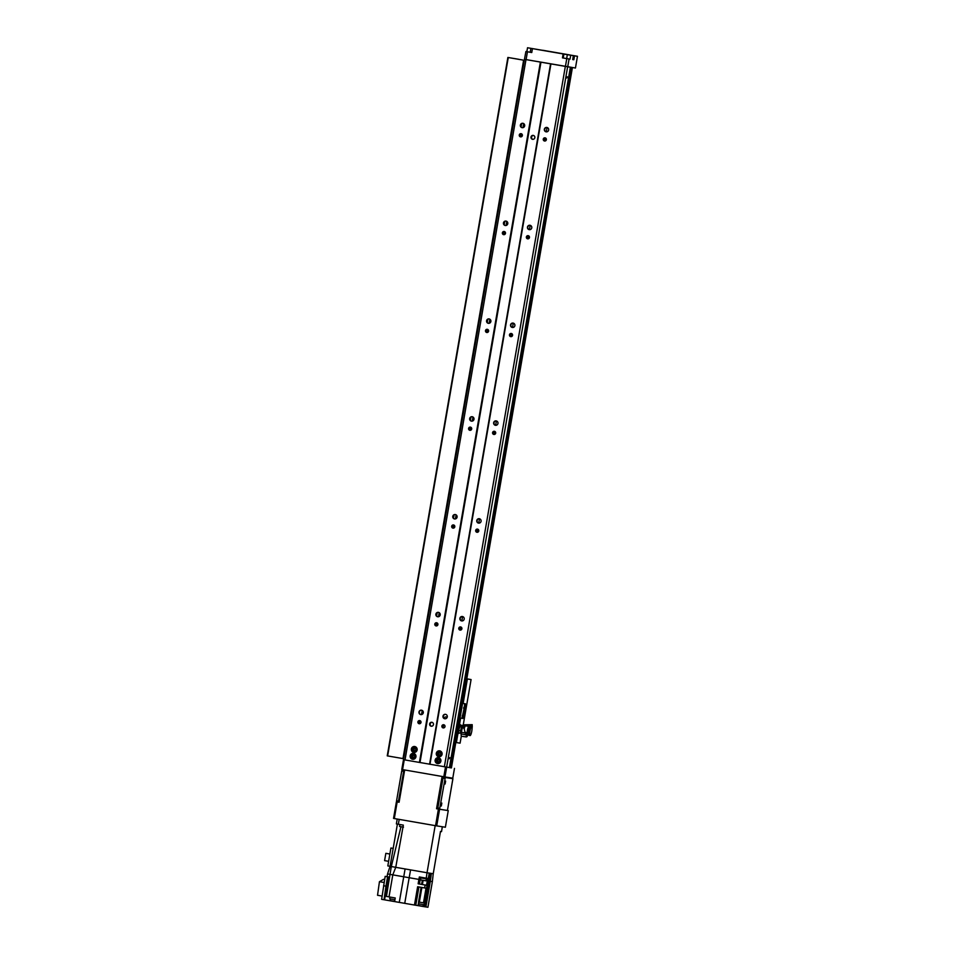 <?xml version="1.0" encoding="UTF-8"?>
<svg xmlns="http://www.w3.org/2000/svg" width="955" height="955" viewBox="0 0 955 955"><rect width="100%" height="100%" fill="white"/><g stroke="black" fill="none" stroke-linecap="round" stroke-linejoin="round"><path stroke-width="1.43" d="M521.669 133.903A1.612 1.576 -81.2 0 0 521.227 136.828M504.777 231.719A1.612 1.576 -81.2 0 0 504.324 234.644M487.886 329.535A1.612 1.576 -81.2 0 0 487.432 332.459M470.982 427.351A1.612 1.576 -81.2 0 0 470.54 430.275M454.091 525.166A1.612 1.576 -81.2 0 0 453.637 528.091M437.199 622.982A1.612 1.576 -81.2 0 0 436.745 625.907M420.296 720.798A1.612 1.576 -81.2 0 0 419.842 723.723M546.356 131.874A2.232 2.197 98.8 0 1 547.036 127.481M548.659 130.023A2.232 2.197 98.8 0 1 546.164 131.85A2.232 2.197 98.8 0 1 544.338 129.307A2.232 2.197 98.8 0 1 546.845 127.445A2.232 2.197 98.8 0 1 548.659 130.023M521.096 126.812L521.621 123.744M524.677 125.857A2.232 2.197 98.8 0 1 522.182 127.695A2.232 2.197 98.8 0 1 520.356 125.153A2.232 2.197 98.8 0 1 522.863 123.279A2.232 2.197 98.8 0 1 524.677 125.857M522.373 127.719A2.232 2.197 98.8 0 1 523.054 123.314M530.192 225.308L529.428 229.689A2.232 2.197 98.8 0 1 530.144 225.296M531.768 227.839A2.232 2.197 98.8 0 1 529.261 229.666A2.232 2.197 98.8 0 1 527.447 227.123A2.232 2.197 98.8 0 1 529.953 225.261A2.232 2.197 98.8 0 1 531.768 227.839M504.192 224.628L504.729 221.56M507.785 223.673A2.232 2.197 98.8 0 1 505.279 225.511A2.232 2.197 98.8 0 1 503.452 222.969A2.232 2.197 98.8 0 1 505.971 221.094A2.232 2.197 98.8 0 1 507.785 223.673M505.47 225.535A2.232 2.197 98.8 0 1 506.15 221.13M513.289 323.124L512.537 327.505A2.232 2.197 98.8 0 1 513.241 323.112M514.876 325.655A2.232 2.197 98.8 0 1 512.369 327.481A2.232 2.197 98.8 0 1 510.543 324.939A2.232 2.197 98.8 0 1 513.05 323.077A2.232 2.197 98.8 0 1 514.876 325.655M487.301 322.444L487.826 319.376M490.882 321.489A2.232 2.197 98.8 0 1 488.387 323.327A2.232 2.197 98.8 0 1 486.561 320.785A2.232 2.197 98.8 0 1 489.067 318.91A2.232 2.197 98.8 0 1 490.882 321.489M488.578 323.351A2.232 2.197 98.8 0 1 489.258 318.946M496.397 420.94L495.645 425.321A2.232 2.197 98.8 0 1 496.349 420.928M497.973 423.471A2.232 2.197 98.8 0 1 495.478 425.297A2.232 2.197 98.8 0 1 493.651 422.755A2.232 2.197 98.8 0 1 496.158 420.892A2.232 2.197 98.8 0 1 497.973 423.471M470.397 420.26L470.934 417.192M473.99 419.305A2.232 2.197 98.8 0 1 471.483 421.143A2.232 2.197 98.8 0 1 469.669 418.6A2.232 2.197 98.8 0 1 472.176 416.726A2.232 2.197 98.8 0 1 473.99 419.305M471.686 421.167A2.232 2.197 98.8 0 1 472.367 416.762M479.506 518.756L478.742 523.137A2.232 2.197 98.8 0 1 479.458 518.744M481.081 521.287A2.232 2.197 98.8 0 1 478.574 523.113A2.232 2.197 98.8 0 1 476.76 520.571A2.232 2.197 98.8 0 1 479.267 518.708A2.232 2.197 98.8 0 1 481.081 521.287M453.506 518.076L454.043 515.008M457.099 517.121A2.232 2.197 98.8 0 1 454.592 518.959A2.232 2.197 98.8 0 1 452.765 516.416A2.232 2.197 98.8 0 1 455.272 514.542A2.232 2.197 98.8 0 1 457.099 517.121M454.783 518.983A2.232 2.197 98.8 0 1 455.463 514.578M461.874 620.953A2.232 2.197 98.8 0 1 462.554 616.56L461.85 620.941M464.19 619.103A2.232 2.197 98.8 0 1 461.683 620.929A2.232 2.197 98.8 0 1 459.856 618.386A2.232 2.197 98.8 0 1 462.363 616.512A2.232 2.197 98.8 0 1 464.19 619.103M436.614 615.891L437.139 612.824M440.195 614.936A2.232 2.197 98.8 0 1 437.7 616.775A2.232 2.197 98.8 0 1 435.874 614.232A2.232 2.197 98.8 0 1 438.381 612.358A2.232 2.197 98.8 0 1 440.195 614.936M437.891 616.799A2.232 2.197 98.8 0 1 438.572 612.394M444.982 718.769A2.232 2.197 98.8 0 1 445.663 714.376M447.286 716.918A2.232 2.197 98.8 0 1 444.791 718.745A2.232 2.197 98.8 0 1 442.965 716.202A2.232 2.197 98.8 0 1 445.472 714.328A2.232 2.197 98.8 0 1 447.286 716.918M421 714.615A2.232 2.197 98.8 0 1 421.68 710.21M423.304 712.752A2.232 2.197 98.8 0 1 420.797 714.591A2.232 2.197 98.8 0 1 418.982 712.048A2.232 2.197 98.8 0 1 421.489 710.174A2.232 2.197 98.8 0 1 423.304 712.752M449.721 757.601L449.28 758.771L449.721 757.601M567.318 76.806L566.876 77.976L567.318 76.806M519.269 135.001A1.612 1.576 98.8 0 1 521.072 133.676A1.612 1.576 98.8 0 1 522.385 135.514A1.612 1.576 98.8 0 1 520.582 136.863A1.612 1.576 98.8 0 1 519.269 135.001M543.264 139.155A1.612 1.576 98.8 0 1 545.066 137.842A1.612 1.576 98.8 0 1 546.379 139.669A1.612 1.576 98.8 0 1 544.565 141.018A1.612 1.576 98.8 0 1 543.264 139.155M545.663 138.069A1.612 1.576 -81.2 0 0 545.21 140.982M502.378 232.817A1.612 1.576 98.8 0 1 504.18 231.492A1.612 1.576 98.8 0 1 505.493 233.33A1.612 1.576 98.8 0 1 503.691 234.679A1.612 1.576 98.8 0 1 502.378 232.817M526.36 236.971A1.612 1.576 98.8 0 1 528.163 235.658A1.612 1.576 98.8 0 1 529.476 237.485A1.612 1.576 98.8 0 1 527.673 238.834A1.612 1.576 98.8 0 1 526.36 236.971M528.76 235.885A1.612 1.576 -81.2 0 0 528.306 238.798M485.486 330.633A1.612 1.576 98.8 0 1 487.289 329.308A1.612 1.576 98.8 0 1 488.602 331.146A1.612 1.576 98.8 0 1 486.787 332.495A1.612 1.576 98.8 0 1 485.486 330.633M509.469 334.787A1.612 1.576 98.8 0 1 511.271 333.474A1.612 1.576 98.8 0 1 512.584 335.3A1.612 1.576 98.8 0 1 510.782 336.649A1.612 1.576 98.8 0 1 509.469 334.787M511.868 333.701A1.612 1.576 -81.2 0 0 511.414 336.614M468.583 428.449A1.612 1.576 98.8 0 1 470.385 427.124A1.612 1.576 98.8 0 1 471.698 428.962A1.612 1.576 98.8 0 1 469.896 430.311A1.612 1.576 98.8 0 1 468.583 428.449M492.577 432.603A1.612 1.576 98.8 0 1 494.38 431.29A1.612 1.576 98.8 0 1 495.693 433.116A1.612 1.576 98.8 0 1 493.878 434.465A1.612 1.576 98.8 0 1 492.577 432.603M494.977 431.517A1.612 1.576 -81.2 0 0 494.523 434.43M451.691 526.265A1.612 1.576 98.8 0 1 453.494 524.94A1.612 1.576 98.8 0 1 454.807 526.778A1.612 1.576 98.8 0 1 453.004 528.127A1.612 1.576 98.8 0 1 451.691 526.265M475.674 530.419A1.612 1.576 98.8 0 1 477.476 529.106A1.612 1.576 98.8 0 1 478.789 530.932A1.612 1.576 98.8 0 1 476.987 532.281A1.612 1.576 98.8 0 1 475.674 530.419M478.073 529.333A1.612 1.576 -81.2 0 0 477.619 532.245M434.8 624.081A1.612 1.576 98.8 0 1 436.602 622.755A1.612 1.576 98.8 0 1 437.915 624.594A1.612 1.576 98.8 0 1 436.101 625.931A1.612 1.576 98.8 0 1 434.8 624.081M458.782 628.235A1.612 1.576 98.8 0 1 460.585 626.922A1.612 1.576 98.8 0 1 461.898 628.748A1.612 1.576 98.8 0 1 460.095 630.097A1.612 1.576 98.8 0 1 458.782 628.235M461.181 627.149A1.612 1.576 -81.2 0 0 460.728 630.061M432.126 722.362A1.982 1.946 -81.2 0 0 431.529 726.242M429.619 723.926A1.982 1.946 98.8 0 1 431.851 722.29A1.982 1.946 98.8 0 1 433.463 724.559A1.982 1.946 98.8 0 1 431.242 726.218A1.982 1.946 98.8 0 1 429.619 723.926M533.499 135.467A1.982 1.946 -81.2 0 0 532.902 139.346M531.004 137.031A1.982 1.946 98.8 0 1 533.224 135.407A1.982 1.946 98.8 0 1 534.836 137.663A1.982 1.946 98.8 0 1 532.615 139.323A1.982 1.946 98.8 0 1 531.004 137.031M417.896 721.896A1.612 1.576 98.8 0 1 419.699 720.571A1.612 1.576 98.8 0 1 421.012 722.41A1.612 1.576 98.8 0 1 419.209 723.747A1.612 1.576 98.8 0 1 417.896 721.896M441.89 726.051A1.612 1.576 98.8 0 1 443.693 724.738A1.612 1.576 98.8 0 1 445.006 726.564A1.612 1.576 98.8 0 1 443.192 727.913A1.612 1.576 98.8 0 1 441.89 726.051M444.29 724.964A1.612 1.576 -81.2 0 0 443.836 727.877M440.028 750.94A2.972 2.925 -81.2 0 0 439.121 756.766M438.321 753.626A1.683 1.659 -81.2 0 0 439.694 755.584A1.683 1.659 -81.2 0 0 441.592 754.163A1.683 1.659 -81.2 0 0 440.207 752.242A1.683 1.659 -81.2 0 0 438.321 753.626M436.316 753.292A2.972 2.925 98.8 0 1 439.646 750.845A2.972 2.925 98.8 0 1 442.081 754.247A2.972 2.925 98.8 0 1 438.739 756.73A2.972 2.925 98.8 0 1 436.316 753.292M440.303 752.265A1.683 1.659 -81.2 0 0 438.512 753.662A1.683 1.659 -81.2 0 0 439.789 755.596M413.897 753.459A2.972 2.925 -81.2 0 0 412.99 759.285M412.19 756.145A1.683 1.659 -81.2 0 0 413.563 758.103A1.683 1.659 -81.2 0 0 415.461 756.682A1.683 1.659 -81.2 0 0 414.088 754.76A1.683 1.659 -81.2 0 0 412.19 756.145M410.184 755.811A2.972 2.925 98.8 0 1 413.515 753.376A2.972 2.925 98.8 0 1 415.95 756.766A2.972 2.925 98.8 0 1 412.608 759.261A2.972 2.925 98.8 0 1 410.184 755.811M414.172 754.784A1.683 1.659 -81.2 0 0 412.381 756.181A1.683 1.659 -81.2 0 0 413.658 758.115M415.079 746.607A2.972 2.925 -81.2 0 0 414.172 752.445M413.372 749.305A1.683 1.659 -81.2 0 0 414.745 751.251A1.683 1.659 -81.2 0 0 416.643 749.842A1.683 1.659 -81.2 0 0 415.27 747.92A1.683 1.659 -81.2 0 0 413.372 749.305M411.366 748.971A2.972 2.925 98.8 0 1 414.697 746.524A2.972 2.925 98.8 0 1 417.132 749.914A2.972 2.925 98.8 0 1 413.79 752.409A2.972 2.925 98.8 0 1 411.366 748.971M415.365 747.932A1.683 1.659 -81.2 0 0 413.563 749.329A1.683 1.659 -81.2 0 0 414.84 751.263M438.846 757.781A2.972 2.925 -81.2 0 0 437.939 763.618M437.139 760.478A1.683 1.659 -81.2 0 0 438.512 762.424A1.683 1.659 -81.2 0 0 440.41 761.016A1.683 1.659 -81.2 0 0 439.025 759.094A1.683 1.659 -81.2 0 0 437.139 760.478M435.134 760.144A2.972 2.925 98.8 0 1 438.464 757.697A2.972 2.925 98.8 0 1 440.888 761.087A2.972 2.925 98.8 0 1 437.545 763.582A2.972 2.925 98.8 0 1 435.134 760.144M439.121 759.106A1.683 1.659 -81.2 0 0 437.33 760.502A1.683 1.659 -81.2 0 0 438.608 762.436M525.907 51.51L526.862 51.666L527.53 47.75L533.248 48.753L532.436 48.621L531.756 52.537L525.907 51.51L524.462 59.329L570.374 67.244L449.411 767.593L403.488 759.679L524.462 59.329M449.53 767.617L570.374 67.244M449.912 767.677L570.756 67.292M450.294 767.736L571.257 67.375L572.415 67.554L451.417 767.916L450.163 767.713L571.138 67.351M451.417 767.904L572.415 67.554M451.452 767.856L445.507 766.972L443.812 776.761L444.97 776.952L567.628 66.814M444.362 766.781L565.336 66.42M429.965 764.287L550.94 63.925M429.583 764.215L550.558 63.854M419.985 762.556L540.96 62.194M419.412 762.448L540.387 62.099M405.015 759.953L525.99 59.604M527.53 47.75L577.465 56.285L575.447 68.02L524.558 59.341M577.465 56.285L574.516 55.832L573.836 59.735L572.702 59.568L573.37 55.653L570.708 55.235L570.028 59.15L569.073 59.007L567.724 66.826M569.073 59.007L562.459 57.861L563.14 53.946L570.708 55.235M567.354 54.65L566.673 58.565L570.028 59.15M562.459 57.861L566.673 58.565M526.862 51.666L531.768 52.513M528.008 51.868L531.302 52.441L528.008 51.868M564.465 58.195L567.759 58.768L564.465 58.195M573.836 59.735L572.702 59.544M573.37 55.653L574.516 55.832M563.14 53.946L532.436 48.621M527.447 51.785L526.086 59.616M566.781 58.613L565.432 66.432M454.473 768.381L452.777 778.17L444.97 776.952M404.252 759.822L403.488 759.679L401.792 769.467L402.568 769.599L404.252 759.822M416.165 748.899A1.218 1.194 -81.2 0 0 415.903 750.594M416.38 749.818A1.218 1.194 98.8 0 1 415.007 750.821A1.218 1.194 98.8 0 1 414.016 749.436A1.218 1.194 98.8 0 1 415.389 748.41A1.218 1.194 98.8 0 1 416.38 749.818M439.933 760.073A1.218 1.194 -81.2 0 0 439.67 761.768M440.136 760.992A1.218 1.194 98.8 0 1 438.775 761.995A1.218 1.194 98.8 0 1 437.772 760.61A1.218 1.194 98.8 0 1 439.145 759.583A1.218 1.194 98.8 0 1 440.136 760.992M441.115 753.22A1.218 1.194 -81.2 0 0 440.852 754.928M441.317 754.152A1.218 1.194 98.8 0 1 439.957 755.142A1.218 1.194 98.8 0 1 438.954 753.758A1.218 1.194 98.8 0 1 440.327 752.731A1.218 1.194 98.8 0 1 441.317 754.152M414.983 755.739A1.218 1.194 -81.2 0 0 414.721 757.446M415.198 756.67A1.218 1.194 98.8 0 1 413.825 757.673A1.218 1.194 98.8 0 1 412.835 756.276A1.218 1.194 98.8 0 1 414.207 755.262A1.218 1.194 98.8 0 1 415.198 756.67M443.812 776.761L402.568 769.599M450.306 777.776L452.921 778.683L447.429 810.473L439.778 809.291L439.754 808.288L445.269 777.501L452.885 778.683L447.429 810.473M447.429 810.461L436.542 808.742L437.688 808.933L443.263 776.666M397.173 801.913L396.409 801.77L393.532 818.399L394.308 818.542L397.173 801.913L399.095 802.248L396.6 801.806L398.331 802.105L403.905 769.837M442.117 776.463L436.542 808.742M399.095 802.248L404.669 769.969M394.308 818.542L435.564 825.693L438.429 809.064M435.564 825.693L436.71 825.884L439.587 809.267M436.71 825.884L445.376 827.233L448.253 810.604M442.308 826.755L441.52 831.614L440.482 831.447L433.236 873.718L430.299 873.264L431.374 873.431L430.311 881.31L428.365 880.999L424.08 906.653L418.027 905.627L418.648 902.009M395.991 867.367L390.058 866.316L395.752 867.319L403.332 825.12L396.421 823.914M435.17 825.621L427.028 872.751L430.299 873.264L424.796 906.761L424.08 906.653M424.796 906.761L425.894 906.928L430.311 881.31L432.364 881.62L433.236 873.718M429.273 873.109L423.829 902.893L424.557 903.012M418.899 879.4L419.341 876.965L426.252 878.158L427.028 872.751L410.578 869.898L409.17 877.717L392.803 874.876L395.74 867.331L410.578 869.898L405.099 868.955L399.262 902.391L404.741 903.346L409.17 877.717L418.899 879.4L418.147 883.805L425.142 885.022L424.641 887.959L417.633 886.741L414.47 905.03L404.741 903.346M397.411 824.093L390.058 866.316L387.551 873.944L393.341 874.959M421.095 887.338L418.565 901.986L423.829 902.893M414.47 905.03L418.027 905.627M423.495 902.845L426.026 888.174L424.641 887.959M399.262 902.391L381.63 899.324L385.175 876.368L387.085 876.666L387.551 873.944M432.364 881.62L427.936 907.25L425.894 906.928M392.803 874.876L389.007 896.888L395.239 897.975L394.618 901.592M387.085 876.69L388.518 876.929L384.567 899.825M403.499 827.149L400.969 826.696L391.299 866.531L386.429 896.423L389.007 896.864M390.01 897.067L389.712 898.81L394.94 899.717M390.44 898.942L390.153 900.601L391.932 900.923L394.558 901.365L394.845 899.706M384.029 899.741L385.951 886.156L383.552 885.739M388.518 876.929L387.575 876.786L385.951 886.156M385.175 876.368L387.575 876.786M384.626 879.519L383.528 879.328L379.445 881.692L384.113 882.492M379.445 881.692L377.535 895.277L382.096 896.065M390.058 866.304L387.826 865.91L390.917 848.016L393.185 848.362M393.174 848.398L390.917 848.016M388.613 861.315L384.59 860.622L385.844 853.328L389.879 854.033L385.844 853.328M400.969 826.696L399.548 826.457L399.93 824.511M399.548 826.457L402.986 827.054M426.252 878.158L427.625 878.373L427.625 880.892M427.291 880.832L426.539 885.237L422.397 884.521L423.125 880.331M425.142 885.022L426.539 885.237M420.14 877.096L418.959 883.936L422.397 884.521M418.959 883.936L418.147 883.805M420.821 877.215L420.713 877.896L423.029 878.302L426.479 878.898L426.599 878.218M420.857 877.92L420.522 879.877L422.719 880.271L425.99 880.82L426.336 878.875M418.911 902.045L418.29 905.662M418.612 903.8L424.104 904.743L424.402 902.988M418.959 903.872L418.672 905.519L420.451 905.841L423.077 906.283L423.363 904.624M522.66 60.022L509.755 57.778L522.66 60.022M518.553 59.258L507.869 57.455L518.553 59.258M403.655 758.7L387.241 755.859L507.881 57.455L387.241 755.859M459.57 725.251A4.465 0.871 -80.2 0 1 459.606 725.967L459.283 725.931M458.412 727.519L459.224 726.11A4.465 0.871 -80.2 0 1 460.179 724.57A4.465 0.871 -80.2 0 1 460.489 725.12M423.28 711.845L422.97 713.6M444.326 727.65A1.218 1.194 98.8 0 1 443.287 726.23A1.218 1.194 98.8 0 1 444.6 725.227M444.182 718.387A1.683 1.659 98.8 0 1 447.095 717.527M419.949 723.687L420.427 720.894M421.525 714.579L422.241 710.436M459.128 732.963A4.465 0.871 -80.2 0 1 458.651 733.38A4.465 0.871 -80.2 0 1 458.269 731.637L457.982 730.038M458.579 731.876A4.465 0.871 -80.2 0 1 458.305 732.533M460.059 718.005L462.9 718.47L460.059 718.017M422.599 714.042L423.077 711.308M461.934 718.303L464.536 706.652L465.491 706.819L465.431 703.799L462.59 703.346M464.536 706.652L464.524 703.656M465.491 706.819L463.975 715.617L463.02 715.45M462.9 718.47L463.975 715.617M462.662 714.901L462.22 716.071L462.662 714.901M464.023 707.07L463.581 708.24L464.023 707.07M461.325 736.054L460.095 743.145L455.833 742.477M466.816 678.898L471.078 679.566L463.175 725.311M471.078 679.566L466.828 678.826M569.407 54.877L542.726 50.257L569.407 54.877M460.334 629.703L460.752 627.328M477.237 531.887L477.643 529.524M494.129 434.071L494.535 431.708M511.021 336.256L511.438 333.892M527.924 238.44L528.33 236.076M544.816 140.624L545.221 138.26M546.332 131.874L547.084 127.493M461.552 736.245L461.432 736.221A8266.134 6153.244 -158 0 0 465.933 736.866L466.506 736.914A4.93 0.955 -80.2 0 1 466.255 735.075L466.852 734.717A4.429 0.86 99.8 0 0 467.102 736.556L466.506 736.914M464.93 724.929L463.772 724.726A4.93 0.955 99.8 0 0 462.578 726.898L463.724 727.113A4.93 0.955 -80.2 0 1 464.93 724.929A4.93 0.955 -80.2 0 1 465.312 725.86L471.269 725.203M463.832 727.507A3.963 0.764 -80.2 0 1 464.727 725.884L465.527 725.848A4.13 0.8 99.8 0 0 464.214 728.987M462.566 726.898A4.966 0.967 99.8 0 0 462.327 727.794L463.987 728.092L463.724 727.113M465.646 734.777A8045.648 1847.71 -167.9 0 0 461.134 733.989L461.361 732.294L465.228 732.939L466.255 735.075M465.574 733.774A5.336 1.039 99.8 0 1 465.574 733.536L466.124 733.583A5.336 1.039 99.8 0 0 466.124 733.631L466.744 733.392A435.026 363.998 172.2 0 0 467.102 733.894L466.852 734.717M466.124 733.631L465.431 733.75M467.102 733.894A7.938 1.54 99.8 0 0 467.353 735.732L467.102 736.556M465.228 732.939L463.987 728.092M461.361 732.294L462.327 727.794M461.134 733.989A5.062 0.979 99.8 0 0 461.432 736.221M471.161 726.278L471.233 724.797L465.157 725.155M471.698 726.373L470.54 726.17A4.668 0.907 -80.2 0 0 469.335 728.474A4.668 0.907 -80.2 0 0 468.559 733.201L469.717 733.309A4.668 0.907 -80.2 0 1 470.493 728.617A4.668 0.907 -80.2 0 1 471.698 726.373A4.668 0.907 -80.2 0 1 471.973 726.767L472.212 724.666L464.273 724.809M472.307 726.815L472.08 727.579A4.668 0.907 -80.2 0 1 471.46 732.712A4.668 0.907 -80.2 0 1 470.099 735.565A4.668 0.907 -80.2 0 1 470.015 735.529L468.845 735.314A4.668 0.907 -80.2 0 0 468.953 735.362L470.099 735.565M468.798 726.325L465.551 725.848A4.13 0.8 99.8 0 0 465.527 725.848M472.2 726.003L472.212 724.666M469.717 733.309L470.015 735.529M465.097 732.425L466.422 732.581L466.124 733.583M467.568 734.693A4.274 0.824 -80.2 0 1 467.484 734.705L468.845 735.314M470.254 726.325L469.741 726.23A4.465 0.871 -80.2 0 0 468.583 728.426A4.465 0.871 -80.2 0 0 467.843 732.963L468.571 733.022M469.454 726.385L468.941 726.289A4.274 0.824 -80.2 0 0 467.831 728.39A4.274 0.824 -80.2 0 0 467.126 732.712L467.855 732.772M466.422 732.581L467.126 732.664M467.114 734.216L470.206 734.896M467.484 734.705A4.274 0.824 -80.2 0 1 467.389 734.658L468.177 734.801M466.565 732.592L466.673 733.38M460.728 733.237L458.794 732.903L458.603 730.384L460.358 725.108L462.292 725.442L460.537 730.718L460.728 733.237L461.253 732.7A3.498 0.68 -80.2 0 1 461.146 732.783A3.498 0.68 -80.2 0 1 460.788 732.246M462.507 726.48L462.292 725.442M458.543 731.208A3.414 0.669 -80.2 0 1 458.543 731.16L458.603 730.384L460.537 730.718M458.543 731.16A3.414 0.669 -80.2 0 1 459.331 726.624L461.325 726.827M460.752 731.769A3.498 0.68 -80.2 0 1 460.99 729.166M461.134 728.426A3.498 0.68 -80.2 0 1 461.85 726.289M462.029 726.027A3.498 0.68 -80.2 0 1 462.327 725.967L463.45 726.862M441.317 806.02L441.831 803.083L441.317 806.02M445.114 784.007L445.627 781.071L445.114 784.007M398.522 802.14L398.498 801.126L396.576 800.791L396.6 801.806M396.576 800.791L401.733 770.96L403.655 771.294L404.013 770.351M403.822 770.279L402.091 770.017L401.733 770.96M398.498 801.126L403.655 771.294M436.924 625.835L437.39 623.138L436.948 625.835M439.216 612.68L438.524 616.739L439.205 612.668M453.828 528.019L454.294 525.322L453.84 528.019M456.12 514.864L455.416 518.923L456.096 514.852M470.72 430.204L471.185 427.506M472.295 421.119L473 417.037L472.307 421.107M487.611 332.4L488.077 329.69M489.187 323.303L489.891 319.221L489.211 323.291M504.992 231.886L504.526 234.572L504.98 231.874M506.807 221.417L506.102 225.476L506.783 221.405M521.896 134.07L521.43 136.756L521.872 134.058M522.982 127.672L523.686 123.589L522.994 127.66M450.39 767.748L571.365 67.387M450.008 767.689L570.983 67.328M449.626 767.629L570.601 67.28M563.904 54.065L563.223 57.98M530.885 48.335L530.216 52.25M415.771 905.245L418.923 886.968M419.352 902.129L421.883 887.482M415.294 905.161L418.457 886.885M399.19 819.39L398.342 824.261M420.618 877.179L419.436 884.008M422.337 880.2L421.609 884.39M387.635 755.93L508.263 57.527M402.986 758.592L523.615 60.189M403.559 758.688L524.188 60.284M460.608 718.112L459.224 726.11M458.269 731.637L456.383 742.572M467.365 678.981L463.139 703.441M437.879 808.957L439.778 809.291L437.879 808.957M403.822 770.315L402.091 770.017M445.269 777.501L443.347 777.167M439.754 808.288L437.856 807.954M443.013 778.122L444.911 778.444M470.743 430.204L471.209 427.518M487.635 332.388L488.101 329.702M442.356 826.767L441.52 831.614M429.428 873.133L428.365 881.011M397.22 819.044L396.373 823.914M461.492 736.257L465.921 736.89M468.213 735.04L468.893 735.147"/></g></svg>
